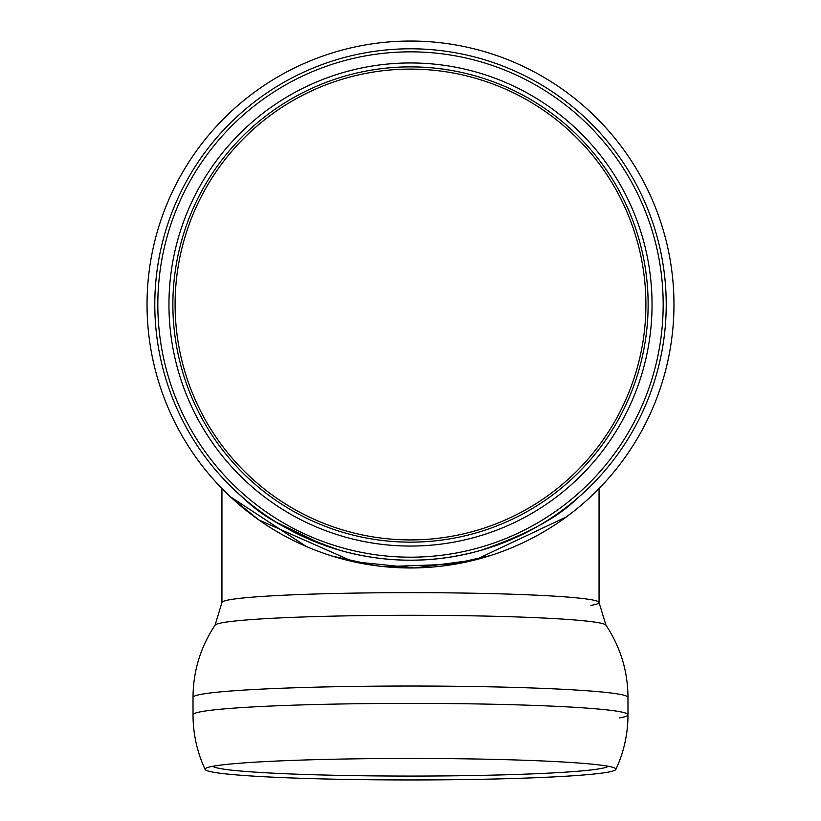 <?xml version="1.0" encoding="UTF-8"?>
<svg xmlns="http://www.w3.org/2000/svg" width="821" height="821" viewBox="0 0 821 821"><rect width="100%" height="100%" fill="white"/><g stroke="black" fill="none" stroke-linecap="round" stroke-linejoin="round"><path stroke-width="1.23" d="M410.633 567.978L403.614 567.886M394.306 567.475L382.535 566.49M280.844 533.866L278.124 532.306M230.208 496.623L306.305 546.499M316.198 550.522L321.74 552.574M332.526 556.166L375.628 565.659M384.187 566.654L392.181 567.342M445.741 565.607L490.496 555.54M500.348 552.184L506.311 549.937M515.875 545.986L521.191 543.594M528.775 539.941L534.471 536.985M539.849 534.04L546.591 530.099M552.81 526.24L557.695 523.018M561.554 520.37L571.519 513.043M587.148 489.408L581.73 494.437M576.486 499.035C557.685 517.743 525.84 534.84 480.952 550.327C433.981 563.473 387.019 563.473 340.058 550.337C295.16 534.84 263.315 517.743 244.514 499.035M233.728 489.285L244.699 499.189M263.336 513.638L264.557 514.49M276.708 522.433L323.207 544.867M323.987 545.144L334.578 548.695M419.552 560.066L433.837 559.163M147.041 304.509A263.459 263.459 0 0 0 542.229 532.675A263.459 263.459 0 0 0 542.229 76.343A263.459 263.459 0 0 0 147.041 304.509M154.789 304.509A255.711 255.711 0 0 1 538.36 83.054A255.711 255.711 0 0 1 538.36 525.963A255.711 255.711 0 0 1 154.789 304.509M175.099 304.509A235.401 235.401 0 0 0 528.201 508.373A235.401 235.401 0 0 0 528.201 100.644A235.401 235.401 0 0 0 175.099 304.509M410.5 542.147A237.628 237.628 0 0 0 648.128 304.509A237.628 237.628 0 0 0 410.5 66.881A237.628 237.628 0 0 0 172.872 304.509A237.628 237.628 0 0 0 410.5 542.147M436.546 566.685L442.16 566.069M442.262 566.049L446.993 565.433M457.441 563.76L464.932 562.293M590.792 496.623L588.359 498.881M566.48 516.84L475.256 559.891L414.451 567.947L353.348 561.697L258.861 519.96L231.676 497.988L221.947 488.526L221.947 602.532A188.553 9.873 0 0 1 410.5 592.659A188.553 9.873 0 0 1 599.053 602.532A188.553 9.873 0 0 1 590.874 605.405M407.39 567.958L409.525 567.978M249.533 513.084L259.744 520.586M263.459 523.121L268.354 526.343M274.604 530.222L281.562 534.266M286.775 537.119L292.42 540.033M300.045 543.707L306.664 546.653M314.792 549.978L322.078 552.697M330.771 555.622L338.57 557.962M347.724 560.384L355.955 562.272M384.29 566.664L455.388 564.119M465.066 562.262L473.348 560.363M482.43 557.962L490.229 555.622M498.922 552.697L506.208 549.978M514.336 546.653L520.955 543.707M528.58 540.033L534.225 537.119M539.438 534.266L546.396 530.222M552.646 526.343L557.541 523.121M608.145 766.27A197.933 10.355 0 0 1 410.5 776.071A197.933 10.355 0 0 1 212.855 766.27M410.5 779.95A205.424 10.755 0 0 1 205.137 769.462A205.424 10.755 0 0 1 206.379 767.984A205.424 10.755 0 0 1 410.5 758.45A205.424 10.755 0 0 1 614.621 767.984A205.424 10.755 0 0 1 615.924 769.195A205.424 10.755 0 0 1 615.863 769.462A205.424 10.755 0 0 1 410.5 779.95M410.5 557.182A252.673 252.673 0 0 0 663.173 304.509A252.673 252.673 0 0 0 410.5 51.846A252.673 252.673 0 0 0 157.827 304.509A252.673 252.673 0 0 0 410.5 557.182M168.952 304.509A241.548 241.548 0 0 0 410.5 546.057A241.548 241.548 0 0 0 652.048 304.509A241.548 241.548 0 0 0 410.5 62.96A241.548 241.548 0 0 0 168.952 304.509M205.137 769.462C197.102 752.118 193.068 733.892 193.017 714.783L193.017 697.409A217.483 11.381 0 0 1 410.5 686.028A217.483 11.381 0 0 1 627.983 697.409C627.808 671.137 620.471 647.061 605.949 625.171L599.053 602.532L599.053 488.526M193.017 714.783A217.483 11.381 0 0 1 410.5 703.392A217.483 11.381 0 0 1 627.983 714.783A217.483 11.381 0 0 1 619.681 717.893M215.061 625.161A195.572 10.232 0 0 1 410.592 615.298A195.572 10.232 0 0 1 605.949 625.171M615.863 769.462C623.898 752.118 627.932 733.892 627.983 714.783L627.983 697.409M193.017 697.409C193.192 671.137 200.529 647.061 215.051 625.171L221.947 602.532"/></g></svg>
